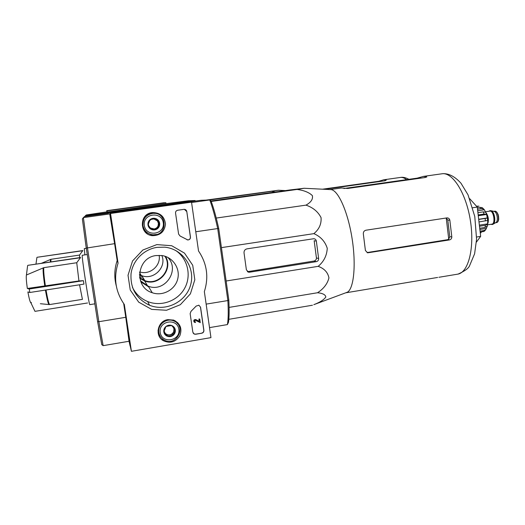 <?xml version="1.0" encoding="UTF-8"?>
<svg xmlns="http://www.w3.org/2000/svg" width="525" height="525" viewBox="0 0 525 525"><rect width="100%" height="100%" fill="white"/><g stroke="black" fill="none" stroke-linecap="round" stroke-linejoin="round"><path stroke-width="0.79" d="M166.018 203.641L165.88 202.729L163.721 202.775L106.719 210.683L106.936 212.093M165.88 202.729L107.015 210.899L107.192 212.061L166.09 203.634L188.278 200.78L194.959 200.53L108.137 212.618L108.235 213.229M155.525 203.995L160.276 203.385L155.525 203.995M115.92 209.488L120.533 208.898L115.92 209.488M139.591 276.997L142.728 277.207M141.225 278.827L143.804 278.959M116.287 285.889C114.05 277.397 114.352 268.957 117.173 260.577L118.059 263.163L110.532 213.478L191.527 202.177L198.529 250.996C206.988 263.57 208.93 277.108 204.35 291.605L210.952 337.627L131.414 351.304L124.32 304.48C115.474 291.821 113.387 278.047 118.059 263.163M117.173 260.577L109.974 213.071L110.532 213.478M103.136 345.653L98.857 321.707L97.578 321.425L101.778 344.649L103.136 345.653L129.038 341.263L130.088 345.883L123.697 303.621M114.614 243.666L109.738 213.938L110.158 214.266L114.614 243.666L86.251 248.089L82.373 218.951L83.39 217.613L87.432 247.649L98.857 321.707L125.77 317.297L129.957 344.905L131.414 351.304M109.974 213.071L187.477 202.263L191.527 202.177M123.007 211.568L116.648 212.363L123.007 211.568M177.863 203.923L171.242 204.743L177.863 203.923M201.797 333.211L195.661 334.254L194.243 334.084L192.846 332.233L190.142 313.615L190.995 311.351L196.206 306.042L198.903 305.242L200.563 307.204L203.897 330.356C203.963 331.859 203.26 332.811 201.797 333.211L195.569 334.143L194.158 333.966L193.246 333.263M186.782 211.503L190.463 237.083C190.477 238.868 189.597 239.827 187.819 239.958L180.075 236.014L178.598 234.071L175.553 213.091C175.488 211.555 176.197 210.604 177.693 210.236L184.111 209.337C185.561 209.37 186.447 210.092 186.782 211.503L190.385 237.051C190.398 238.836 189.512 239.794 187.74 239.925L187.005 239.768M156.837 244.604L171.714 245.733L184.505 253.129L192.727 265.276L194.821 279.786L190.398 293.842L180.324 304.71L166.517 310.268L151.666 309.382L138.705 302.157L130.239 289.977L128.021 275.264L132.523 260.984L142.833 250.031L156.837 244.604M167.895 319.62L173.736 320.145C180.364 323.531 182.392 328.748 179.819 335.816C175.632 342.116 170.133 343.737 163.321 340.692C154.389 335.849 157.651 320.827 167.895 319.62M152.119 212.592L152.316 212.566C160.086 212.579 164.482 216.412 165.493 224.057C164.581 231.702 160.25 235.567 152.486 235.666C139.276 234.8 138.922 213.826 152.119 212.592M152.007 212.605C156.535 212.422 160.059 214.2 162.579 217.927M156.653 234.439L151.692 234.977L145.09 231.873M177.765 322.685L179.458 326.839M160.998 337.404L158.301 333.808M157.06 247.354L164.712 247.177C182.595 248.85 195.379 267.396 190.726 284.484C186.454 301.658 166.13 312.06 149.586 305.268C136.369 298.935 130.187 288.422 131.04 273.748C132.707 260.498 143.811 249.29 157.06 247.354M175.619 250.438C187.674 258.503 191.717 275.467 184.715 288.173C177.85 300.943 161.208 307.04 147.676 301.547C140.851 298.705 135.778 293.993 132.458 287.398M184.393 209.337L186.703 211.496M198.811 305.15L200.471 307.112L203.798 330.245C203.864 331.748 203.168 332.692 201.705 333.093M199.743 318.997L200.268 322.632L195.51 320.342C194.46 320.493 194.276 320.959 194.972 321.746L195.471 322.521L194.677 322.435C193.298 320.834 193.679 319.902 195.812 319.659L199.329 321.346L199.008 319.121L199.743 318.997L199.008 319.121M194.053 321.956C193.397 320.329 193.955 319.528 195.727 319.554L199.238 321.241L198.916 319.016M194.637 321.477L195.366 321.786M171.714 325.507L175.304 329.936L173.158 335.331L167.409 336.308L163.807 331.879L165.959 326.471L171.714 325.507C173.716 326.333 174.917 327.81 175.304 329.936C175.54 332.089 174.825 333.887 173.158 335.331C171.393 336.656 169.477 336.984 167.409 336.308C165.401 335.482 164.2 334.005 163.807 331.879C163.564 329.72 164.279 327.915 165.959 326.471C167.731 325.139 169.647 324.817 171.714 325.507M160.204 332.483C158.386 320.762 177.286 317.638 178.881 329.332C180.698 340.968 161.871 344.21 160.204 332.483M158.858 332.502C157.356 324.621 166.615 317.527 173.847 320.972C187.064 326.097 176.439 347.11 164.181 340.049C161.221 338.376 159.442 335.856 158.858 332.502M159.37 334.504L158.012 330.402M175.015 320.703L177.817 323.958M173.532 327.718L173.965 329.129L173.663 331.675C172.902 333.401 171.596 334.458 169.746 334.838L172.594 334.353L174.668 329.142M169.746 334.838C167.869 335.088 166.327 334.517 165.099 333.119L166.891 335.317L169.746 334.838M163.885 331.629L165.099 333.119L164.108 330.973M171.373 325.539L172.128 326.012M166.891 335.317L167.409 336.308M172.594 334.353L173.158 335.331M155.997 218.676L159.646 223.282L157.474 228.71L151.64 229.556L147.978 224.956L150.157 219.509L155.997 218.676C158.032 219.575 159.246 221.11 159.646 223.282C159.889 225.474 159.167 227.286 157.474 228.71C155.682 230.016 153.74 230.298 151.64 229.556C149.605 228.664 148.378 227.135 147.978 224.956C147.735 222.751 148.457 220.94 150.157 219.509C151.955 218.203 153.904 217.927 155.997 218.676M144.329 225.474C142.472 213.504 161.648 210.82 163.268 222.757C165.132 234.649 146.029 237.451 144.329 225.474M142.99 225.625C142.761 218.623 146.114 214.528 153.051 213.334C167.672 212.048 167.823 235.981 153.215 234.826C147.623 234.163 144.218 231.098 142.99 225.625M147.938 233.172C144.854 231.427 143.01 228.821 142.4 225.343C142.17 218.433 145.484 214.39 152.329 213.216L155.039 213.399M153.904 218.958L157.369 220.854L158.406 223.25L158.104 225.829C157.336 227.568 156.01 228.605 154.133 228.946L157.021 228.526L159.18 223.138L155.676 218.722M151.463 229.333L154.133 228.946L150.386 228.007M148.726 225.914L148.326 224.018M149.75 220.454L151.449 219.312M157.021 228.526L157.474 228.71M159.18 223.138L159.646 223.282M82.786 250.72L37.124 257.276L82.838 250.556L79.498 255.078L50.938 259.304L41.291 263.34M36.907 257.467L35.969 264.127M79.498 255.078L79.682 257.637M275.139 192.025L271.707 191.317L278.355 190.247L206.036 200.11M324.542 189.295L384.996 180.777L386.282 180.134L383.782 179.786L378.702 181.289L322.567 189.19M271.707 191.317L209.665 199.979M269.837 191.52L209.39 199.723L269.837 191.52M139.689 277.692L144.802 280.58C158.891 286.256 173.329 268.629 164.863 256.213M151.088 292.281L151.961 292.241M139.466 274.634L141.783 275.671C153.7 280.435 166.838 267.199 161.871 255.531M139.466 275.08L142.104 276.189M84.893 216.398L85.352 215.788L85.431 216.405M139.676 271.917C149.822 275.369 161.083 265.722 159.141 255.334M108.491 213.196L108.439 212.868M107.166 211.824L86.238 214.974L85.352 215.788L108.137 212.618M195.162 201.114L194.959 200.53L195.536 200.983M86.284 248.299L84.282 248.62L84.893 254.855M80.515 257.723L27.917 265.328L80.587 257.499L76.735 262.736L43.818 267.665L26.427 275.008C26.033 276.898 26.342 281.387 27.346 288.474L78.94 280.954L83.403 280.672L29.262 289.006L29.82 292.491L27.897 291.926C29.131 298.718 30.128 302.341 30.896 302.794L34.972 311.345L87.537 302.978M27.628 265.578L26.427 275.008M27.346 288.474L29.262 289.006M83.403 280.672L83.941 284.117L29.82 292.491M31.349 302.84L31.172 302.387M79.544 284.799L82.432 299.362M76.735 262.736L78.94 280.954M330.087 189.571L331.268 189.637C338.395 190.654 347.898 212.002 352.032 238.179C356.232 264.338 353.909 288.277 347.543 292.13L345.601 292.852M318.196 303.037L313.812 304.671C319.981 302.302 323.991 299.742 325.835 296.986C325.434 294.669 322.672 293.258 317.546 292.747C323.682 288.737 327.475 283.782 328.939 277.896C327.863 272.377 324.279 268.531 318.183 266.346C323.846 261.581 326.872 255.557 327.252 248.286C325.054 241.428 320.591 236.545 313.871 233.645C319.141 229.307 321.53 223.965 321.051 217.619C318.019 211.68 312.992 207.513 305.97 205.137C310.997 202.348 313.13 199.172 312.362 195.608C309.113 192.426 304.014 190.372 297.071 189.44L304.185 188.265L289.8 189.978L211.024 200.996M330.061 189.571L341.283 188.002L347.701 188.468L425.335 177.489L426.654 176.768L423.432 176.407L417.178 178.152L343.967 188.501M437.62 277.449L356.475 291.027M448.731 239.118L449.767 236.729L447.792 220.08L446.23 218.019L448.731 239.118L447.438 239.722L367.1 252.564L368.163 252.755L449.446 239.925C450.949 239.525 451.743 238.521 451.815 236.913L449.833 220.172C449.459 218.741 448.567 217.973 447.162 217.862L365.971 230.206C364.048 230.718 363.182 232.017 363.352 234.091L365.407 250.497L367.605 252.774L368.163 252.755M476.418 242.117L480.657 236.381L477.271 207.067L472.73 207.749M477.271 207.067L469.665 198.66M480.657 236.381L476.628 237.018M297.071 189.44L211.201 201.456M305.97 205.137L216.241 218.065M313.871 233.645L221.425 247.623M249.526 272.206L316.326 261.653C317.92 261.227 318.688 260.177 318.629 258.49L316.339 241.093C316.05 239.676 315.203 238.882 313.806 238.718L246.993 248.85C244.932 249.382 243.948 250.727 244.027 252.873L246.389 269.857L248.66 272.206L249.526 272.206L248.128 271.576L314.022 261.043C315.617 260.617 316.418 259.586 316.431 257.946L314.16 240.726L316.339 241.093M318.183 266.346L226.131 281.006M317.546 292.747L229.097 307.394M312.454 305.228L228.828 319.312M294.787 189.683L225.461 199.073L294.787 189.683M156.148 255.55C136.749 257.506 133.678 287.3 152.27 292.74C162.665 296.461 174.982 289.853 177.653 279.228C180.528 268.656 172.955 257.119 162.002 255.55L156.148 255.55M147.906 304.533L149.461 305.032M140.438 280.783L148.26 286.21C164.909 292.917 180.403 269.988 167.81 257.408M140.871 281.958L148.621 286.808M97.578 321.425L86.251 248.089M139.794 278.316L144.618 280.96C158.845 286.722 173.65 269.2 165.467 256.41M228.802 299.933L218.748 228.657L217.704 228.559L227.87 300.562L228.802 299.933C229.333 310.078 229.222 317.566 228.454 322.389L227.397 324.588L227.561 323.623C228.336 318.688 228.441 311.003 227.87 300.562L206.148 304.119M227.397 324.588L209.514 327.62M129.038 341.263L125.77 317.297M162.737 340.312L163.15 340.239M161.7 339.491L162.789 339.308M108.504 213.189L84.558 216.53L83.39 217.613L109.738 213.938M108.465 212.887L200.977 200.301L209.757 199.973L191.579 202.512M195.773 231.768L217.704 228.559C214.968 216.156 212.323 206.627 209.757 199.973L211.011 200.963C213.511 207.46 216.09 216.694 218.748 228.657M87.248 254.507L82.248 255.288C81.434 255.623 89.099 305.74 89.795 304.638L94.861 303.831M495.587 222.731L496.164 222.39C498.435 220.651 497.077 212.297 494.392 211.483L493.9 211.365M492.443 224.483L493.402 224.018C496.145 221.918 494.484 211.739 491.242 210.755L490.009 210.683M490.967 224.3L492.174 224.529C496.328 224.103 493.966 209.593 489.923 210.696L488.939 211.267M487.574 224.293C488.867 220.014 488.25 216.024 485.723 212.31L484.332 209.757L477.697 210.761M478.99 221.944L487.692 220.428M479.483 226.236L485.363 225.323L487.594 224.142L487.751 220.421M479.719 228.27L485.028 227.443L487.272 225.98M480.053 231.151L483.892 230.547L485.73 229.655L487.371 225.967M480.172 232.168L484.358 231.223M476.68 206.41L478.971 206.181M482.226 207.644L480.237 207.375L481.373 208.628L483.742 209.121L484.332 209.757M485.802 212.297L483.236 211.864L484.07 214.036L486.636 214.463L478.275 215.742M487.699 220.454L486.636 214.463M487.417 217.96L485.126 218.459L485.415 220.953M480.25 232.87L481.149 232.732M477.52 209.213L481.373 208.628M477.356 207.815L480.237 207.375M478.183 214.935L484.07 214.036M477.921 212.677L483.236 211.864M478.702 219.443L485.126 218.459M487.462 217.927L478.682 219.279M487.705 223.847L479.358 225.146M486.472 228.408L479.857 229.445M50.42 259.448L50.367 261.988M50.938 259.304L50.892 261.916M381.557 181.263L381.465 180.534M378.748 181.657L378.702 181.289M383.46 179.826L400.608 177.424C402.517 177.26 404.512 178.001 406.593 179.648M43.221 267.835C42.833 270.165 43.358 276.288 44.802 286.204M45.419 290.082C47.033 299.289 48.241 304.119 49.048 304.566L49.678 304.546M43.818 267.665C43.431 270.001 43.962 276.15 45.413 286.118M46.036 289.984C47.617 299.053 48.812 303.909 49.626 304.553L82.405 299.368M420.525 178.165L420.42 177.286M417.237 178.631L417.178 178.152M426.7 177.128L426.654 176.768M449.833 220.172L447.792 220.08M451.815 236.913L449.767 236.729M449.446 239.925L447.438 239.722M423.065 176.446L442.391 173.729C452.904 172.39 466.213 193.567 470.4 220.657C474.705 247.734 468.51 272.081 458.095 274.089L456.999 274.273M289.774 190.385L289.728 190.057M318.629 258.49L316.431 257.946M316.326 261.653L314.022 261.043M497.93 221.327C499.236 217.941 498.75 214.837 496.479 212.008M496.506 222.6L496.591 222.587C500.056 222.232 498.113 210.295 494.74 211.214L493.835 211.352M491.288 224.247L491.781 224.346C496.67 224.772 493.415 207.848 489.261 211.214M487.495 224.838L491.912 224.149C495.823 223.748 493.598 210.092 489.792 211.135L485.553 211.778M487.974 223.145C488.827 219.64 488.316 216.346 486.439 213.262M485.363 225.323L485.028 227.443M483.892 230.547L483.039 231.715M476.962 206.187L478.091 206.194M151.692 234.977L152.486 235.666M162.704 339.091L163.321 340.692M149.586 305.268L147.676 301.547M173.847 320.972L173.191 319.968M153.051 213.334L152.329 213.216M285.39 190.595L278.355 190.24M408.909 179.32C405.884 177.68 403.2 177.037 400.851 177.391L400.267 177.463M141.783 275.671L144.802 280.58M139.578 272.685L141.612 276.025M40.366 303.719L48.969 304.559M331.268 189.637L304.185 188.265M347.543 292.13L313.812 304.671M367.592 252.774L367.119 252.689M346.211 292.74L357.827 290.804M438.907 277.285L458.095 274.089C464.868 271.025 468.7 268.223 469.593 265.683L474.607 253.792L476.575 239.223L474.777 216.484L468.031 194.847L460.976 183.218C454.867 176.512 448.763 173.335 442.667 173.696L441.873 173.788M148.26 286.21L152.27 292.74M144.618 280.96L148.063 286.617M228.454 322.389L227.561 323.623M248.66 272.206L247.38 271.628M495.561 222.751L496.591 222.587C497.805 222.265 498.52 221.032 498.73 218.879L498.127 214.469L496.775 212.08L494.74 211.214M494.392 211.483L491.242 210.755M496.164 222.39L493.402 224.018M492.548 224.47L492.174 224.529M487.594 224.142L487.161 226.413M485.737 229.661L484.365 231.23M477.14 206.161L478.971 206.174M482.232 207.637L483.748 209.114M485.632 212.12L486.531 214.344M476.536 206.253L477.028 206.174"/></g></svg>
